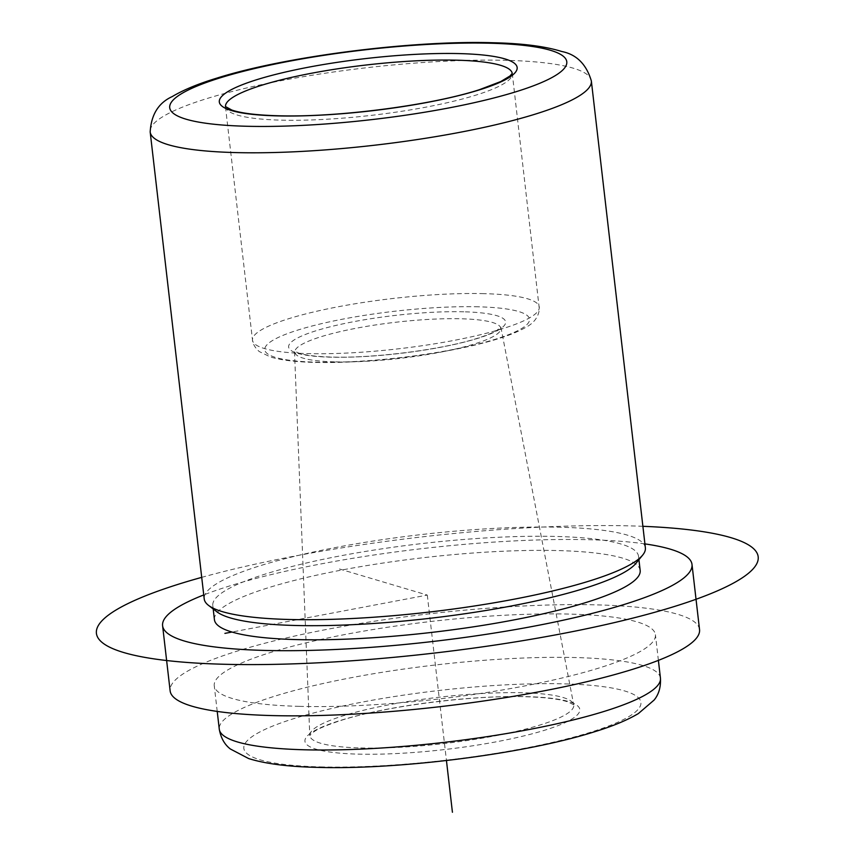 <?xml version="1.0" encoding="UTF-8"?>
<svg xmlns="http://www.w3.org/2000/svg" width="855" height="855" viewBox="0 0 855 855"><rect width="100%" height="100%" fill="white"/><g stroke="black" fill="none" stroke-linecap="round" stroke-linejoin="round"><path stroke-width="0.64" stroke-dasharray="4.28 3.21" d="M645.375 547.841A222.054 38.945 -6.6 0 0 560.292 527.246A222.054 38.945 -6.6 0 0 325.873 549.423A222.054 38.945 -6.6 0 0 204.206 598.885M635.896 563.381A214.284 37.577 -6.6 0 0 638.535 556.338A214.284 37.577 -6.6 0 0 556.423 536.459A214.284 37.577 -6.6 0 0 330.212 557.855A214.284 37.577 -6.6 0 0 212.799 605.596A214.284 37.577 -6.6 0 0 216.978 611.849M640.171 570.456A214.284 37.577 -6.6 0 0 558.058 550.577A214.284 37.577 -6.6 0 0 331.847 571.974A214.284 37.577 -6.6 0 0 214.434 619.715M644.916 543.898A266.471 46.726 -6.6 0 0 589.897 539.74A266.471 46.726 -6.6 0 0 203.746 594.941M699.54 629.601A266.471 46.726 -6.6 0 0 597.442 604.891A266.471 46.726 -6.6 0 0 316.136 631.503A266.471 46.726 -6.6 0 0 170.134 690.861M299.336 706.358A222.054 38.945 -6.6 0 0 533.755 684.182A222.054 38.945 -6.6 0 0 655.422 634.709A222.054 38.945 -6.6 0 0 570.338 614.114A222.054 38.945 -6.6 0 0 335.93 636.291A222.054 38.945 -6.6 0 0 214.252 685.753A222.054 38.945 -6.6 0 0 299.336 706.358M339.456 568.981L427.297 595.08L231.994 632.037M427.297 595.08L446.449 760.544M642.885 526.306A333.087 58.407 -6.6 0 0 201.716 577.36M483.962 293.65A144.335 25.308 -6.6 0 0 331.601 308.057A144.335 25.308 -6.6 0 0 252.514 340.215A144.335 25.308 -6.6 0 0 307.821 353.607A144.335 25.308 -6.6 0 0 460.182 339.189A144.335 25.308 -6.6 0 0 539.27 307.031A144.335 25.308 -6.6 0 0 483.962 293.65M478.447 306.806A133.23 23.363 -6.6 0 0 292.677 331.751A133.23 23.363 -6.6 0 0 315.848 362.157A133.23 23.363 -6.6 0 0 501.618 337.212A133.23 23.363 -6.6 0 0 478.447 306.806M660.445 678.143A222.054 38.945 -6.6 0 0 575.362 657.548A222.054 38.945 -6.6 0 0 340.953 679.725A222.054 38.945 -6.6 0 0 219.275 729.187M320.433 766.892A199.856 35.044 -6.6 0 0 599.088 729.475A199.856 35.044 -6.6 0 0 564.321 683.872A199.856 35.044 -6.6 0 0 285.666 721.289A199.856 35.044 -6.6 0 0 320.433 766.892M591.35 80.936A222.054 38.945 -6.6 0 0 506.267 60.331A222.054 38.945 -6.6 0 0 271.847 82.508A222.054 38.945 -6.6 0 0 150.181 131.98M357.935 754.121A138.382 24.271 -6.6 0 0 550.887 728.214A138.382 24.271 -6.6 0 0 526.819 696.643A138.382 24.271 -6.6 0 0 333.867 722.55A138.382 24.271 -6.6 0 0 357.935 754.121M360.735 747.954A132.846 23.299 -6.6 0 0 501.757 734.531A132.846 23.299 -6.6 0 0 573.716 704.787A132.846 23.299 -6.6 0 0 522.865 692.764A132.846 23.299 -6.6 0 0 383.403 705.877A132.846 23.299 -6.6 0 0 309.799 735.321A132.846 23.299 -6.6 0 0 360.735 747.954M463.805 311.797A109.237 19.163 -6.6 0 0 311.487 332.242A109.237 19.163 -6.6 0 0 330.49 357.176A109.237 19.163 -6.6 0 0 482.808 336.72A109.237 19.163 -6.6 0 0 463.805 311.797M334.54 361.857A103.701 18.19 173.4 0 1 294.783 351.993A103.701 18.19 173.4 0 1 352.249 329.015A103.701 18.19 173.4 0 1 461.102 318.776A103.701 18.19 173.4 0 1 500.806 328.16A103.701 18.19 173.4 0 1 444.632 351.373A103.701 18.19 173.4 0 1 334.54 361.857M225.485 106.608A144.335 25.308 -6.6 0 0 225.496 106.757A144.335 25.308 -6.6 0 0 280.803 120.149A144.335 25.308 -6.6 0 0 433.175 105.731A144.335 25.308 -6.6 0 0 512.263 73.583A144.335 25.308 -6.6 0 0 512.241 73.423M512.263 73.348L539.366 309.339C538.329 317.269 533.702 323.34 525.472 327.551C515.095 333.471 499.737 338.943 479.399 343.966C432.331 355.883 361.27 363.824 314.298 362.392C295.627 361.954 281.028 360.158 270.511 357.005L259.3 351.576C252.524 345.805 252.289 339.574 252.514 340.215L225.442 106.544M213.194 608.952L212.799 605.596M638.92 559.694L638.535 556.338M217.223 711.413L214.252 685.753M658.393 660.37L655.422 634.709M573.716 704.787L568.137 701.998C559.779 699.101 545.747 697.359 526.049 696.761C471.436 694.912 382.335 706.583 338.388 721.257C316.051 728.952 315.11 731.121 311.829 733.312L309.777 735.599L294.483 350.999L298.587 353.051C305.053 355.242 315.933 356.578 331.259 357.048C373.774 358.48 443.082 349.503 477.934 338.11C486.634 335.331 492.993 332.713 497.033 330.244L500.87 327.123L573.716 704.787"/><path stroke-width="1.28" d="M150.181 131.98L204.206 598.885A222.054 38.945 -6.6 0 0 208.524 605.372A222.054 38.945 -6.6 0 0 289.289 619.49A222.054 38.945 -6.6 0 0 642.639 555.141A222.054 38.945 -6.6 0 0 645.375 547.841L591.35 80.936C586.348 64.211 576.494 54.41 561.821 51.514C545.148 46.309 522.309 43.391 493.292 42.75C412.228 40.196 285.41 56.355 216.55 78.211C198.168 83.811 183.387 89.935 172.24 96.572C158.538 102.814 151.185 114.623 150.181 131.98A222.054 38.945 -6.6 0 0 235.264 152.575A222.054 38.945 -6.6 0 0 469.684 130.398A222.054 38.945 -6.6 0 0 591.35 80.936M208.524 605.372L216.978 611.849A214.284 37.577 -6.6 0 0 294.911 625.475A214.284 37.577 -6.6 0 0 635.896 563.381L642.639 555.141M213.194 608.952L214.434 619.715A214.284 37.577 -6.6 0 0 296.546 639.593A214.284 37.577 -6.6 0 0 522.758 618.186A214.284 37.577 -6.6 0 0 640.171 570.456L638.92 559.694M203.746 594.941A266.471 46.726 -6.6 0 0 162.6 625.71A266.471 46.726 -6.6 0 0 264.697 650.431A266.471 46.726 -6.6 0 0 546.003 623.819A266.471 46.726 -6.6 0 0 692.005 564.46A266.471 46.726 -6.6 0 0 644.916 543.898M162.6 625.71L170.134 690.861A266.471 46.726 -6.6 0 0 272.243 715.582A266.471 46.726 -6.6 0 0 553.538 688.97A266.471 46.726 -6.6 0 0 699.54 629.601L692.005 564.46M231.994 632.037L224.908 633.373M446.449 760.544L452.423 812.25M201.716 577.36A333.087 58.407 -6.6 0 0 123.719 652.525A333.087 58.407 -6.6 0 0 559.063 634.239A333.087 58.407 -6.6 0 0 730.886 537.645A333.087 58.407 -6.6 0 0 642.885 526.306M660.445 678.143C660.936 687.014 658.831 694.313 654.128 700.042L638.396 713.551C627.239 720.188 612.469 726.312 594.075 731.912C525.226 753.768 398.398 769.928 317.333 767.373C288.221 766.732 265.307 763.793 248.623 758.545L230.369 749.001C224.512 744.502 220.825 737.897 219.275 729.187A222.054 38.945 -6.6 0 0 304.369 749.782A222.054 38.945 -6.6 0 0 538.778 727.616A222.054 38.945 -6.6 0 0 660.445 678.143L658.393 660.37M246.304 126.251A199.856 35.044 -6.6 0 0 524.959 88.835A199.856 35.044 -6.6 0 0 490.204 43.231A199.856 35.044 -6.6 0 0 211.548 80.648A199.856 35.044 -6.6 0 0 246.304 126.251M512.241 73.423A144.335 25.308 -6.6 0 0 456.955 60.192A144.335 25.308 -6.6 0 0 304.979 74.524A144.335 25.308 -6.6 0 0 225.485 106.608M459.712 53.608A149.892 26.281 -6.6 0 0 250.718 81.663A149.892 26.281 -6.6 0 0 276.796 115.874A149.892 26.281 -6.6 0 0 485.779 87.809A149.892 26.281 -6.6 0 0 459.712 53.608M219.275 729.187L217.223 711.413M225.442 106.544L231.716 110.006C240.832 113.191 256.115 115.104 277.565 115.746C336.154 117.712 431.358 105.389 479.484 89.668L500.795 81.535L509.986 75.977L512.263 73.348"/></g></svg>
